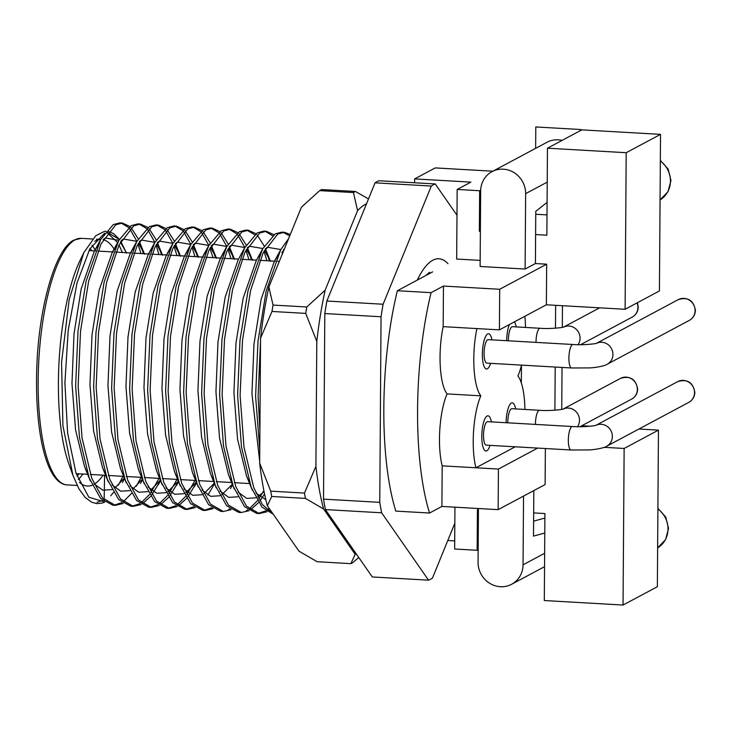 <?xml version="1.0" encoding="UTF-8"?>
<svg xmlns="http://www.w3.org/2000/svg" width="732" height="732" viewBox="0 0 732 732"><rect width="100%" height="100%" fill="white"/><g stroke="black" fill="none" stroke-linecap="round" stroke-linejoin="round"><path stroke-width="1.1" d="M487.649 333.993A17.641 5.06 93.3 0 0 482.406 352.632A17.641 5.06 93.3 0 0 486.515 369.01A17.641 5.06 93.3 0 0 487.402 368.791A17.641 5.06 93.3 0 0 490.614 363.356A17.641 5.06 93.3 0 1 487.402 368.791A17.641 5.06 93.3 0 1 486.515 369.01A17.641 5.06 93.3 0 1 482.406 352.632A17.641 5.06 93.3 0 1 487.649 333.993A17.641 5.06 93.3 0 1 488.528 333.783A17.641 5.06 93.3 0 0 487.649 333.993M487.073 416.014A17.641 5.06 93.3 0 0 481.83 434.643A17.641 5.06 93.3 0 0 485.947 451.022A17.641 5.06 93.3 0 0 486.826 450.811A17.641 5.06 93.3 0 0 490.047 445.367A17.641 5.06 93.3 0 1 486.826 450.811A17.641 5.06 93.3 0 1 485.947 451.022A17.641 5.06 93.3 0 1 481.83 434.643A17.641 5.06 93.3 0 1 487.073 416.014A17.641 5.06 93.3 0 1 487.96 415.794A17.641 5.06 93.3 0 0 487.073 416.014M511.339 403.048A17.641 5.06 93.3 0 0 506.077 422.721A17.641 5.06 93.3 0 1 511.339 403.048A17.641 5.06 93.3 0 1 512.226 402.838A17.641 5.06 93.3 0 0 511.339 403.048M509.408 324.532A17.641 5.06 93.3 0 0 506.645 340.709A17.641 5.06 93.3 0 1 509.408 324.532M478.435 508.52L478.06 562.24A23.525 22.198 -118.1 0 0 500.395 586.716A23.525 22.198 -118.1 0 0 511.631 584.264A23.525 22.198 -118.1 0 0 523.051 564.811L523.526 496.095M546.658 264.188L499.691 289.277L499.407 329.876L546.374 304.787L546.658 264.188L535.412 263.547L535.769 211.347L547.088 202.38M544.782 533.015L533.509 536.108L533.82 490.596M535.614 234.551L546.859 235.192L547.463 148.203L581.784 129.866L660.52 134.368L659.422 290.952L625.11 309.279L626.199 152.704L547.463 148.203M546.374 304.787L625.11 309.279M480.165 260.391L456.677 259.046L457.161 189.451L479.652 190.741L479.368 231.33L480.366 231.394M525.109 269.047L525.64 193.651A23.525 22.198 -118.1 0 0 492.06 171.627A23.525 22.198 -118.1 0 0 480.649 191.079L480.119 266.475L525.109 269.047L535.412 263.547M537.681 448.085L498.437 469.056L498.153 509.646L441.908 506.434L429.565 513.031L395.82 511.101A164.645 47.205 -86.7 0 1 397.366 290.732L432.649 271.874M397.366 290.732L431.102 292.663L443.455 286.066L443.171 326.655A47.04 13.487 93.3 0 0 447.078 393.908A47.04 13.487 93.3 0 0 442.192 465.845L441.908 506.434M499.691 289.277L443.455 286.066M478.426 509.756L477.429 509.701L477.145 550.29L454.645 549.009L454.938 507.184M623.042 605.044L624.14 448.469L658.452 430.132L657.363 586.716L623.042 605.044L544.306 600.542L544.919 513.553L533.665 512.912M624.14 448.469L604.239 447.325M498.153 509.646L545.12 484.557L545.367 448.524M429.565 513.031A164.645 47.205 -86.7 0 1 431.102 292.663M491.959 339.868A17.641 5.06 93.3 0 0 488.528 333.783A17.641 5.06 93.3 0 1 491.959 339.868M491.382 421.879A17.641 5.06 93.3 0 0 487.96 415.794A17.641 5.06 93.3 0 1 491.382 421.879M515.648 408.923A17.641 5.06 93.3 0 0 512.226 402.838A17.641 5.06 93.3 0 1 515.648 408.923M516.225 326.902A17.641 5.06 93.3 0 0 514.386 321.87A17.641 5.06 93.3 0 1 516.225 326.902M443.171 326.655L476.916 328.586A47.04 13.487 93.3 0 0 480.814 395.829A47.04 13.487 93.3 0 0 475.937 467.766L515.191 446.804M524.926 409.453A47.04 13.487 93.3 0 0 517.927 376.01A47.04 13.487 93.3 0 0 521.504 365.112M525.494 327.433A47.04 13.487 93.3 0 0 524.862 316.279M498.437 469.056L442.192 465.845M480.814 395.829L447.078 393.908M554.893 410.213L555.195 367.043M555.469 328.201L555.634 305.308M562.46 305.702L562.313 327.378M562.03 367.437L561.737 409.389M658.452 430.132L638.917 429.016M590.23 426.234L581.775 425.75M492.856 171.197L435.238 167.912L414.641 178.91L414.614 182.771M546.996 214.906L535.751 214.266M626.199 152.704L660.52 134.368M457.161 189.451L470.886 182.122L414.641 178.91M499.407 329.876L476.916 328.586M477.145 550.29L478.142 549.759M454.7 540.893L447.792 540.5M479.652 190.741L480.668 190.192M479.368 231.33L480.375 230.8M521.33 382.992L521.449 365.323M544.883 518.055L533.61 521.147M580.778 130.406L580.787 129.527L581.391 130.076M492.06 171.627L546.969 142.292A23.525 22.198 61.9 0 1 562.066 140.407M535.65 148.34L535.797 126.956L580.787 129.527M544.086 566.925L544.544 567.144M94.19 484.227A123.479 35.401 93.3 0 0 103.121 475.178M114.402 249.53A123.479 35.401 93.3 0 0 103.175 239.739M100.732 239.483A123.479 35.401 93.3 0 0 95.288 240.993A123.479 35.401 93.3 0 0 94.703 241.331M107.421 232.922L117.642 242.557M119.014 244.991L122.363 252.476M104.154 499.617L104.594 475.26M102.645 500.505L97.027 502.243M447.993 263.676A123.479 35.401 93.3 0 0 438.925 258.78A123.479 35.401 93.3 0 0 432.731 260.281A123.479 35.401 93.3 0 0 417.304 280.072M456.978 215.217L435.22 183.952A199.918 57.325 93.3 0 0 431.294 186.047L383.101 304.238A199.918 57.325 93.3 0 0 381.052 316.773L379.762 502.353A199.918 57.325 93.3 0 0 381.647 512.793L428.54 580.174A199.918 57.325 93.3 0 0 430.507 579.241A199.918 57.325 93.3 0 0 432.466 578.079L454.828 523.252M428.54 580.174L372.304 576.962L325.401 509.573L381.647 512.793M110.724 495.774L113.478 492.462M118.337 485.188L123.013 476.312M140.992 253.537L137.964 244.104M136.857 241.295L129.802 228.832M128.622 227.506L121.128 223.031M122.381 223.022L119.874 222.885L113.277 224.623L100.687 239.556L86.129 281.07L78.013 331.056L75.625 386.057L79.514 437.709L89.249 478.161L100.65 498.529L112.774 505.181L115.281 505.327L102.507 497.934L91.765 478.307L82.03 437.855L78.141 386.203L80.52 331.203L88.636 281.216L101.08 243.838L115.793 224.761L122.381 223.022L129.939 226.499M131.129 227.652L138.256 238.87M139.373 241.432L143.499 253.684M114.027 505.19L121.933 502.609M123.241 501.749L131.476 493.496M136.326 486.222L141.001 477.346M158.99 254.562L155.962 245.129M154.855 242.319L147.8 229.866M146.62 228.54L139.126 224.065M140.379 224.056L137.872 223.91L131.275 225.648L118.685 240.59L104.127 282.095L96.011 332.081L93.623 387.082L97.512 438.743L107.247 479.186L118.648 499.553L130.772 506.205L133.279 506.352L120.505 498.959L109.754 479.332L100.019 438.88L96.139 387.228L98.518 332.227L106.634 282.241L119.078 244.872L133.782 225.795L140.379 224.056L147.937 227.533M149.127 228.677L156.255 239.895M157.362 242.466L161.498 254.709M142.575 479.423L140.48 483.477L142.557 479.661M123.141 503.488L115.281 505.327M132.025 506.224L139.931 503.643M141.23 502.783L149.465 494.521M150.838 492.663L159 478.371M176.979 255.596L173.951 246.162M172.853 243.353L165.798 230.891M164.618 229.564L157.115 225.09M158.377 225.081L155.87 224.944L149.273 226.673L136.683 241.615L122.125 283.128L114 333.115L111.621 388.116L115.51 439.767L125.245 480.219L136.646 500.587L148.761 507.239L151.277 507.377L138.504 499.993L127.752 480.357L118.017 439.914L114.128 388.262L116.516 333.252L124.632 283.266L137.076 245.897L151.78 226.819L158.377 225.081L165.935 228.558M167.125 229.711L174.253 240.929M175.36 243.491L179.496 255.733M160.573 480.457L151.982 494.667M150.618 496.369L142.438 503.781M141.139 504.522L133.279 506.352M150.023 507.249L157.929 504.668M159.228 503.808L167.463 495.546M168.836 493.688L176.998 479.405M194.977 256.621L191.949 247.187M190.851 244.378L183.796 231.916M182.616 230.598L175.113 226.115M176.375 226.115L173.868 225.968L167.271 227.707L154.681 242.649L140.114 284.153L131.998 334.14L129.619 389.14L133.508 440.792L143.243 481.244L154.644 501.612L166.759 508.264L169.266 508.411L156.492 501.017L145.75 481.391L136.015 440.938L132.126 389.287L134.514 334.286L142.63 284.3L155.074 246.922L169.778 227.844L176.375 226.115L183.933 229.583M185.123 230.736L192.242 241.953M193.358 244.525L197.494 256.767M178.571 481.482L169.98 495.692M168.616 497.394L160.436 504.815M159.137 505.547L151.277 507.377M168.021 508.273L175.918 505.702M177.226 504.842L185.461 496.58M186.825 494.722L194.996 480.43M212.975 257.655L209.947 248.221M208.849 245.403L201.794 232.95M200.614 231.623L193.111 227.149M194.373 227.14L191.866 226.993L185.269 228.732L172.679 243.674L158.112 285.178L149.996 335.174L147.617 390.174L151.506 441.826L161.241 482.269L172.642 502.637L184.757 509.289L187.264 509.435L174.49 502.051L163.748 482.415L154.013 441.963L150.124 390.312L152.503 335.311L160.628 285.324L173.072 247.956L187.776 228.878L194.373 227.14L201.931 230.617M203.121 231.77L210.24 242.978M211.356 245.549L215.483 257.792M196.569 482.516L187.968 496.726M186.614 498.428L178.434 505.839M177.135 506.571L169.266 508.411M186.02 509.307L193.916 506.727M230.973 258.68L227.945 249.246M211.301 245.65L213.424 244.177L226.829 246.464L219.783 233.975M218.603 232.648L211.109 228.174M212.371 228.164L209.855 228.027L203.267 229.766L190.677 244.698L176.11 286.212L167.994 336.198L165.615 391.199L169.504 442.851L179.239 483.303L190.64 503.671L202.755 510.323L205.262 510.469L192.489 503.076L181.746 483.449L172.011 442.997L168.122 391.346L170.501 336.345L178.617 286.358L191.07 248.981L205.774 229.903L212.371 228.164L219.929 231.641M221.119 232.794L228.238 244.012M229.354 246.574L233.481 258.826M214.604 483.66L207.897 495.079M195.133 507.605L187.264 509.435M204.008 510.332L211.914 507.752M248.972 259.704L245.943 250.271M244.845 247.462L237.781 235.009M236.601 233.682L229.107 229.208M230.37 229.198L227.853 229.052L221.265 230.79L208.666 245.732L194.108 287.237L185.992 337.223L183.613 392.224L187.493 443.885L197.237 484.328L208.629 504.696L220.753 511.348L223.26 511.494L210.487 504.101L199.745 484.474L190.009 444.022L186.12 392.37L188.499 337.37L196.615 287.383L209.059 250.015L223.772 230.937L230.37 229.198L237.918 232.675M239.117 233.819L246.236 245.037M247.37 247.645L251.479 259.851M213.131 508.63L205.262 510.469M228.32 509.673L229.912 508.786M266.97 260.738L263.941 251.305M254.599 234.707L247.105 230.232M248.358 230.223L245.851 230.086L239.254 231.815L226.664 246.757L212.106 288.271L203.99 338.257L201.602 393.258L205.491 444.91L215.226 485.362L226.627 505.73L238.751 512.382L241.258 512.519L228.485 505.135L217.743 485.499L208.007 445.056L204.118 393.404L206.497 338.394L214.613 288.408L227.057 251.039L241.77 231.962L248.358 230.223L255.916 233.7M257.106 234.853L264.234 246.071M265.359 248.679L269.477 260.876M231.12 509.664L223.26 511.494M246.309 510.698L247.91 509.811M249.219 508.95L257.454 500.688M258.817 498.831L263.886 490.641M282.451 253.739L281.939 252.33M272.597 235.741L265.103 231.257M266.357 231.257L263.849 231.111L257.252 232.849L244.662 247.791L230.104 289.296L221.988 339.282L219.6 394.283L223.489 445.934L233.224 486.387L244.625 506.754L256.749 513.407L259.256 513.553L246.483 506.16L235.741 486.533L225.996 446.081L222.116 394.429L224.495 339.428L232.611 289.442L245.055 252.064L259.759 232.986L266.357 231.257L273.914 234.725M283.531 250.115L283.723 250.609L283.531 250.115M264.563 493.981L259.961 500.834M258.606 502.536L250.417 509.957M249.118 510.689L241.258 512.519M258.003 513.416L265.908 510.844M267.207 509.984L269.211 508.429M289.726 235.905L283.092 232.291M272.78 513.553L262.459 504.641L253.73 487.558L243.994 447.106L240.105 395.454L242.493 340.453L250.609 290.467L263.053 253.098L277.757 234.02L284.355 232.282L281.847 232.136L275.25 233.874L262.66 248.816L248.102 290.32L239.977 340.316L237.598 395.317L241.487 446.968L251.222 487.411L261.955 507.029L273.283 514.267M284.355 232.282L290.302 234.478M270.172 509.801L268.415 510.982M267.116 511.714L259.256 513.553M288.637 238.568L280.658 249.841L266.091 291.354L257.975 341.341L255.596 396.341L259.769 449.869M259.906 430.791L258.103 396.488L260.528 341.085M271.261 281.17L285.782 245.568M126.352 252.705L120.451 242.118M118.84 240.297L105.435 238.01L103.322 239.474M97.466 246.071L94.327 251.213L81.206 288.856L74.014 333.883L71.974 383.431L75.588 429.959L84.473 466.394L87.813 474.116M94.007 483.815L102.745 490.166L111.868 489.607M115.006 487.869L124.349 478.097M144.35 253.73L138.449 243.152M136.838 241.322L123.434 239.035L121.32 240.508M115.464 247.096L112.325 252.247L99.204 289.89L92.003 334.917L89.972 384.456L93.586 430.983L102.471 467.419L105.811 475.141M112.005 484.849L120.743 491.19L129.866 490.632M133.004 488.903L142.347 479.131M162.348 254.754L156.447 244.177M154.836 242.356L141.432 240.059L139.318 241.533M133.462 248.13L130.323 253.272L117.202 290.915L110.001 335.942L107.97 385.49L111.584 432.008L120.46 468.453L126.27 482.846M130.003 485.874L138.741 492.224L147.864 491.657M150.993 489.928L160.427 480.036M180.346 255.788L174.445 245.202M172.834 243.381L159.43 241.093L157.316 242.557M151.46 249.155L148.322 254.297L135.2 291.949L127.999 336.976L125.968 386.514L129.582 433.042L138.458 469.477L144.268 483.879M148.001 486.899L156.74 493.249L165.862 492.691M167.793 491.712L178.425 481.061M198.345 256.813L192.443 246.236M190.832 244.415L177.428 242.118L175.314 243.591M169.458 250.179L166.32 255.331L153.198 292.974L145.997 338.001L143.966 387.539L147.58 434.067L156.456 470.502L162.266 484.904M165.999 487.933L174.738 494.274L183.86 493.716M185.791 492.746L196.414 482.095M216.343 257.847L210.441 247.26M208.83 245.44L195.426 243.152L193.303 244.616M187.447 251.213L184.318 256.356L171.197 293.999L163.995 339.026L161.964 388.573L165.578 435.101L174.454 471.536L177.794 479.259M183.997 488.958L192.736 495.308L201.849 494.75M203.78 493.771L214.412 483.12M234.341 258.872L228.439 248.294M205.445 252.238L202.316 257.389L189.185 295.033L181.994 340.06L179.962 389.598L183.567 436.126L192.452 472.561L195.792 480.284M201.995 489.992L210.725 496.333L219.847 495.774M221.778 494.795L232.41 484.145M252.33 259.897L246.428 249.319M244.817 247.498L231.422 245.202L229.299 246.675M223.443 253.272L220.314 258.414L207.183 296.057L199.992 341.085L197.951 390.632L201.565 437.15L210.45 473.595L213.79 481.308M219.984 491.016L228.723 497.367L237.845 496.799M270.328 260.931L264.426 250.344M262.815 248.523L249.411 246.236L247.297 247.7M244.662 247.791L238.303 259.439L225.181 297.091L217.98 342.118L215.949 391.657L219.563 438.184L228.448 474.62L231.788 482.342M237.982 492.041L246.721 498.391L255.843 497.833M257.774 496.854L264.078 491.629M283.074 252.22L282.424 251.378M280.813 249.557L267.409 247.26L265.295 248.734M259.439 255.322L256.301 260.473L243.18 298.116L235.978 343.143L233.947 392.681L237.561 439.209L246.437 475.644L249.786 483.367M255.98 493.075L265.844 499.727M284.409 248.926L283.293 249.758M277.437 256.356L274.299 261.498L261.178 299.141L253.977 344.168L251.945 393.715L259.686 461.252M126.343 252.696L120.798 241.459M119.343 239.401L107.668 232.584M104.612 233.197L89.816 248.889L76.988 283.092L68.213 330.26L64.91 382.955L67.628 433.097L75.991 473.147L88.81 497.202L104.255 501.823M122.454 482.507L124.586 478.408M435.22 183.952L378.984 180.74A199.918 57.325 93.3 0 0 375.058 182.835L326.856 301.026A199.918 57.325 93.3 0 0 324.816 313.561L323.517 499.142A199.918 57.325 93.3 0 0 325.401 509.573M323.517 499.142L379.762 502.353M324.816 313.561L381.052 316.773M326.856 301.026L383.101 304.238M375.058 182.835L431.294 186.047M83.787 252.778L80.374 259.75A123.479 35.401 93.3 0 0 68.726 463.539L72.953 475.434L62.906 425.612L61.58 362.221L69.183 299.562L83.851 252.641L95.746 235.731L104.392 231.413L106.039 231.275M79.459 482.297A123.479 35.401 93.3 0 0 87.392 486.057A123.479 35.401 93.3 0 0 92.205 485.215M358.762 557.51L352.851 562.579A188.161 53.948 -86.7 0 1 351.854 563.137A188.161 53.948 -86.7 0 1 350.848 563.649L317.102 561.718L298.94 551.132L267.363 505.766A176.403 50.581 -86.7 0 1 259.677 463.118L260.546 338.202A176.403 50.581 -86.7 0 1 268.891 286.981L301.337 207.421A176.403 50.581 -86.7 0 1 302.645 206.085L319.692 190.622A188.161 53.948 93.3 0 1 321.696 189.551L355.441 191.482A188.161 53.948 -86.7 0 0 354.444 191.985A188.161 53.948 -86.7 0 0 353.437 192.553L357.573 210.633A176.403 50.581 93.3 0 1 365.607 204.228A176.403 50.581 93.3 0 1 366.522 203.77M356.521 554.28A176.403 50.581 93.3 0 1 355.176 554.344L323.608 508.987A176.403 50.581 93.3 0 1 315.913 466.33L316.791 341.414A176.403 50.581 93.3 0 1 325.136 290.192L357.573 210.633M353.437 192.553L319.692 190.622M273.027 305.061L306.772 306.992A188.161 53.948 -86.7 0 0 305.729 313.387L271.984 311.457A188.161 53.948 93.3 0 1 273.027 305.061L268.891 286.981M270.73 491.145L304.475 493.075A188.161 53.948 -86.7 0 0 305.436 498.401L271.691 496.47A188.161 53.948 93.3 0 1 270.73 491.145L259.677 463.118M368.498 198.903L355.441 191.482M325.136 290.192L306.772 306.992M305.729 313.387L316.791 341.414M315.913 466.33L304.475 493.075M305.436 498.401L323.608 508.987M355.176 554.344L350.848 563.649M301.337 207.421L304.32 204.448M260.546 338.202L271.984 311.457M267.363 505.766L271.691 496.47M536.025 342.384A11.758 3.376 93.3 0 1 536.025 341.844A11.758 3.376 93.3 0 1 540.134 328.275L512.464 326.692A11.758 3.376 93.3 0 0 508.356 340.261A11.758 3.376 93.3 0 0 508.356 340.81M535.458 424.404A11.758 3.376 93.3 0 1 535.458 423.865A11.758 3.376 93.3 0 1 539.557 410.286L511.888 408.703A11.758 3.376 93.3 0 0 507.788 422.282A11.758 3.376 93.3 0 0 507.788 422.822M571.665 367.986A11.758 3.376 93.3 0 1 568.901 358.076A11.758 3.376 93.3 0 1 573 344.498L488.198 339.657A11.758 3.376 93.3 0 0 484.09 353.227A11.758 3.376 93.3 0 0 486.853 363.136L571.665 367.986L589.772 367.903C595.482 367.72 605.492 365.799 607.231 364.234L689.388 320.342A11.758 11.099 -118.1 0 0 695.089 310.615A11.758 11.099 -118.1 0 0 683.926 298.372A11.758 11.099 -118.1 0 0 678.308 299.598C687.897 296.744 693.597 300.312 695.4 310.277C695.226 314.751 693.222 318.109 689.388 320.342M571.088 449.997A11.758 3.376 93.3 0 1 568.334 440.088A11.758 3.376 93.3 0 1 572.433 426.518L487.622 421.669A11.758 3.376 93.3 0 0 483.523 435.238A11.758 3.376 93.3 0 0 486.277 445.148L571.088 449.997L589.196 449.924C594.906 449.732 604.925 447.81 606.663 446.245L688.812 402.362A11.758 11.099 -118.1 0 0 694.522 392.627A11.758 11.099 -118.1 0 0 683.349 380.393A11.758 11.099 -118.1 0 0 677.731 381.619C687.33 378.764 693.021 382.324 694.824 392.297C694.65 396.771 692.646 400.12 688.812 402.362M523.051 564.811L544.635 553.273M660.337 160.381L668.151 169.083L670.96 180.438L668.032 191.665L660.063 199.937A23.525 22.198 -118.1 0 0 660.328 161.013M657.903 508.337L665.727 517.039L668.536 528.394L665.608 539.621L657.629 547.893A23.525 22.198 -118.1 0 0 657.903 508.969M525.64 193.651L547.225 182.122M90.137 248.304A121.128 34.733 -86.7 0 1 91.72 250.719M78.965 473.796A121.128 34.733 -86.7 0 1 77.016 476.139M78.324 479.588A123.479 35.401 93.3 0 0 82.872 474.025M95.489 250.701A123.479 35.401 93.3 0 0 91.985 245.22M67.152 484.904C45.659 483.898 34.267 428.632 36.911 364.655C39.29 304.503 55.888 248.221 73.923 240.087L81.243 238.339A123.479 35.401 93.3 0 0 75.048 239.84A123.479 35.401 93.3 0 0 38.375 370.273A123.479 35.401 93.3 0 0 67.152 484.904L77.144 485.472M563.677 327.058A11.758 11.099 61.9 0 1 580.064 338.276A11.758 11.099 61.9 0 1 578.079 344.68M580.549 344.699L632.219 317.093A11.758 11.099 -118.1 0 0 637.92 307.367A11.758 11.099 -118.1 0 0 637.096 302.874M563.109 409.069A11.758 11.099 61.9 0 1 579.497 420.287A11.758 11.099 61.9 0 1 577.502 426.701M631.643 399.114A11.758 11.099 -118.1 0 0 637.352 389.378A11.758 11.099 -118.1 0 0 620.562 378.362C630.151 375.516 635.852 379.075 637.654 389.049C637.481 393.523 635.477 396.872 631.643 399.114L579.973 426.71M596.553 343.281A11.758 11.099 61.9 0 1 601.777 342.265A11.758 11.099 61.9 0 1 612.94 354.508A11.758 11.099 61.9 0 1 607.231 364.234M595.985 425.301A11.758 11.099 61.9 0 1 601.201 424.276A11.758 11.099 61.9 0 1 612.373 436.519A11.758 11.099 61.9 0 1 606.663 446.245M511.631 584.264L544.544 566.687M88.911 250.564L95.398 250.93L88.911 250.564M97.905 251.076L113.396 251.964L97.905 251.076M115.903 252.101L131.385 252.988L115.903 252.101M133.901 253.135L149.383 254.013L133.901 253.135M151.899 254.16L167.381 255.047L151.899 254.16M169.888 255.184L185.379 256.072L169.888 255.184M187.886 256.218L203.377 257.106L187.886 256.218M205.884 257.243L221.375 258.131L205.884 257.243M223.882 258.277L238.486 259.11L223.882 258.277M241.88 259.302L256.484 260.135L241.88 259.302M259.878 260.327L275.36 261.214L259.878 260.327M277.876 261.361L279.304 261.443L277.876 261.361M76.155 473.641L87.877 474.309L76.155 473.641M90.393 474.455L105.875 475.333L90.393 474.455M108.382 475.48L123.635 476.349L108.382 475.48M126.38 476.505L141.633 477.383L126.38 476.505M144.378 477.538L159.869 478.426L144.378 477.538M162.376 478.563L177.867 479.451L162.376 478.563M180.374 479.597L195.865 480.476L180.374 479.597M198.372 480.622L213.854 481.51L198.372 480.622M216.37 481.647L231.852 482.534L216.37 481.647M234.368 482.681L249.85 483.568L234.368 482.681M81.243 238.339L92.497 238.989M96.45 239.208L100.742 239.456M126.545 253.153L120.817 241.432M124.559 478.627L122.61 482.205M144.543 254.187L139.556 241.889M162.531 255.212L157.554 242.914M160.619 480.576L158.469 484.502M180.53 256.246L175.543 243.939M178.617 481.601L176.467 485.536M198.528 257.271L193.541 244.973M196.606 482.635L194.465 486.56M216.526 258.295L211.539 245.998M234.524 259.329L229.537 247.032M232.602 484.685L230.461 488.619M252.522 260.354L247.535 248.057M270.52 261.388L265.533 249.081M94.327 251.213L100.687 239.556M85.296 468.489L90.274 480.787M112.325 252.247L118.685 240.59M103.294 469.523L108.272 481.821M130.323 253.272L136.683 241.615M148.322 254.297L154.681 242.649M166.32 255.331L172.679 243.674M184.318 256.356L190.677 244.698M175.277 473.631L180.264 485.929M202.316 257.389L208.666 245.732M193.275 474.665L198.262 486.963M220.314 258.414L226.664 246.757M211.274 475.69L216.251 487.988M229.272 476.724L234.249 489.022M256.301 260.473L262.66 248.816M247.26 477.749L252.247 490.047M274.299 261.498L280.658 249.841M72.953 475.434L78.882 488.775L85.36 497.641L91.71 502.234L96.743 503.589L101.84 503.149L104.676 502.134M108.492 231.495L113.552 233.609L119.38 239.346M540.134 328.275C550.656 329.199 565.113 327.231 563.786 327.021L563.274 327.259M632.219 317.093C636.053 314.861 638.057 311.503 638.231 307.028L637.444 302.691M563.631 327.067L599.654 307.824M539.557 410.286C550.089 411.219 564.537 409.252 563.21 409.032L562.707 409.27M563.064 409.087L620.562 378.362M573 344.498C583.532 345.431 597.989 343.464 596.662 343.253L596.15 343.491M596.507 343.299L678.308 299.598M572.433 426.518C582.965 427.442 597.413 425.475 596.086 425.265L595.583 425.502M595.939 425.31L677.731 381.619M323.928 441.222L324.496 359.055M429.547 272.277L425.777 275.552"/></g></svg>
